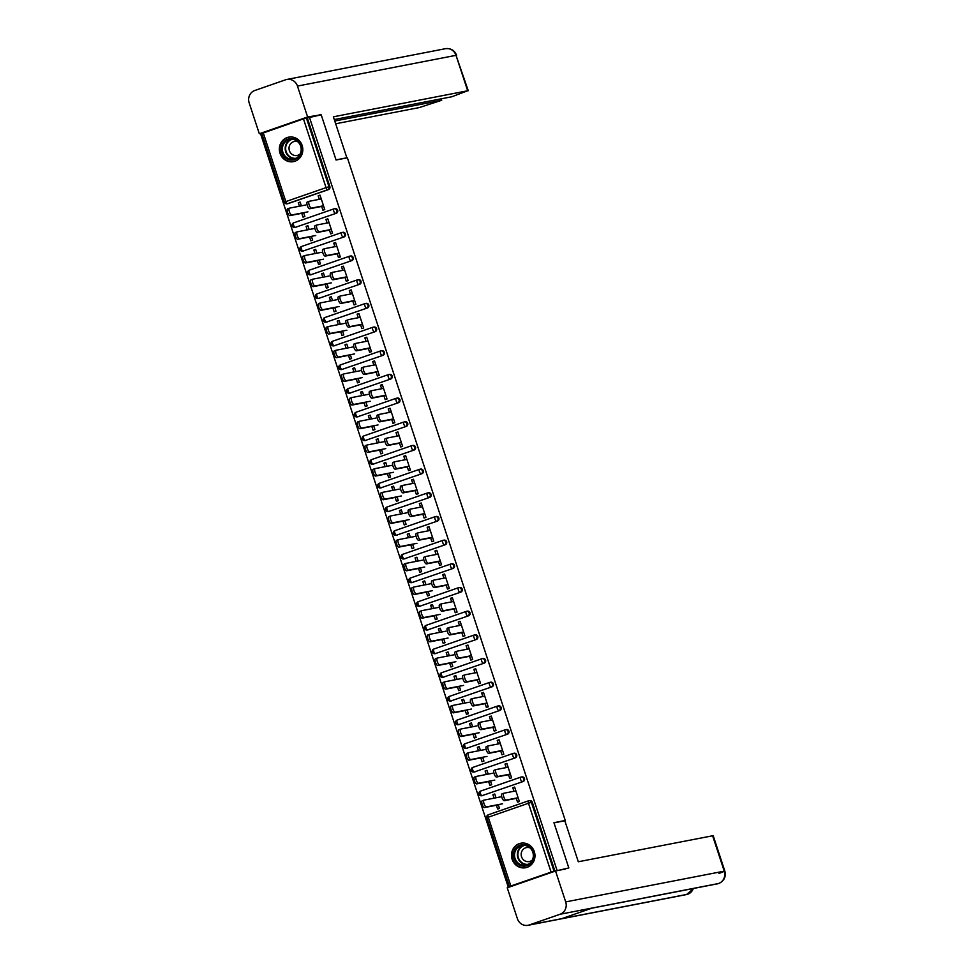 <?xml version="1.0" encoding="UTF-8"?>
<svg xmlns="http://www.w3.org/2000/svg" width="974" height="974" viewBox="0 0 974 974"><rect width="100%" height="100%" fill="white"/><g stroke="black" fill="none" stroke-linecap="round" stroke-linejoin="round"><path stroke-width="1.46" d="M280.001 153.235A12.479 11.712 -101 0 0 293.454 161.635A12.479 11.712 -101 0 0 302.159 145.54A12.479 11.712 -101 0 0 288.706 137.139A12.479 11.712 -101 0 0 280.001 153.235M512.154 859.324A12.479 11.712 -101 0 0 525.607 867.724A12.479 11.712 -101 0 0 534.312 851.629A12.479 11.712 -101 0 0 520.859 843.228A12.479 11.712 -101 0 0 512.154 859.324M510.181 886.766L508.27 887.131L510.4 886.401L509.39 886.571L486.793 817.819L488.254 817.223L510.863 885.987L509.39 886.571M261.823 133.596L260.655 133.998L508.27 887.131M261.921 133.426L303.45 118.877L321.189 114.786L336.067 160.016L347.389 157.812L565.273 820.498L564.007 820.936M529.381 800.665A2.398 2.252 79 0 1 532.267 802.199L531.402 802.357L554.011 871.121L510.863 885.987M532.267 802.199L554.876 870.951L565.444 869.088M554.011 871.121L554.876 870.951M309.379 117.075L557.006 870.208M565.273 820.498L553.938 822.689L568.816 867.919M514.722 787.357L512.787 787.735L514.637 787.089L519.373 801.517L517.535 802.15L516.196 798.108M498.238 804.621L499.492 808.42L497.641 809.065L496.387 805.255M495.997 797.791L494.743 794.005L492.905 794.65L494.841 794.273M512.787 787.735L513.955 791.278M492.905 794.65L494.062 798.156M296.059 227.234A2.398 2.252 79 0 1 295.767 227.307L294.903 227.478A2.398 2.252 -101 0 0 295.195 227.392L336.261 213.269L295.195 227.392A2.398 0.816 70.8 0 1 293.637 225.274A2.398 0.816 -109.2 0 1 293.661 222.851A2.398 0.816 -109.2 0 1 293.698 222.839L333.826 208.899M334.764 208.716A2.398 2.252 79 0 1 337.649 210.25A2.398 2.252 79 0 1 336.261 213.269M307.248 117.817L329.857 186.57A2.398 2.252 79 0 1 328.482 189.589L288.267 203.554A2.398 2.252 79 0 1 287.975 203.627L287.111 203.797A2.398 2.252 -101 0 0 287.403 203.724L288.267 203.554M329.358 229.84L330.697 233.882L332.536 233.249L327.8 218.821L325.949 219.467L327.118 223.009M311.4 236.353L312.654 240.152L310.803 240.797L309.549 236.986M309.16 229.523L307.906 225.737L306.067 226.37L307.224 229.888M311.631 274.583A2.398 2.252 79 0 1 311.339 274.668L310.475 274.826A2.398 2.252 -101 0 0 310.767 274.753L351.833 260.618L310.767 274.753A2.398 0.816 70.8 0 1 309.208 272.635A2.398 0.816 -109.2 0 1 309.233 270.212L349.398 256.259M350.336 256.065A2.398 2.252 79 0 1 353.209 257.599A2.398 2.252 79 0 1 351.833 260.618M344.93 277.188L346.269 281.243L348.108 280.597L343.372 266.182L341.521 266.827L342.69 270.358M326.972 283.702L328.226 287.513L326.375 288.146L325.121 284.347M324.719 276.872L323.478 273.085L321.639 273.731L322.796 277.249M327.191 321.944A2.398 2.252 79 0 1 326.899 322.017L326.047 322.187A2.398 2.252 -101 0 0 326.339 322.114L367.405 307.979L326.339 322.114A2.398 0.816 70.8 0 1 324.78 319.983A2.398 0.816 -109.2 0 1 324.792 317.561A2.398 0.816 -109.2 0 1 324.841 317.561L364.97 303.62M365.907 303.425A2.398 2.252 79 0 1 368.781 304.959A2.398 2.252 79 0 1 367.405 307.979M360.502 324.549L361.829 328.591L363.679 327.958L358.943 313.531L357.093 314.176L358.262 317.719M342.544 331.063L343.785 334.861L341.947 335.506L340.693 331.696M340.291 324.232L339.049 320.446L337.199 321.091L338.355 324.61M342.763 369.292A2.398 2.252 79 0 1 342.471 369.377L341.606 369.548A2.398 2.252 -101 0 0 341.898 369.463L382.977 355.327L341.898 369.463A2.398 0.816 70.8 0 1 340.34 367.344A2.398 0.816 -109.2 0 1 340.364 364.921A2.398 0.816 -109.2 0 1 340.401 364.909L380.53 350.969M381.479 350.774A2.398 2.252 79 0 1 384.353 352.32A2.398 2.252 79 0 1 382.977 355.327M376.074 371.898L377.401 375.952L379.251 375.307L374.515 360.891L372.665 361.537L373.821 365.067M358.115 378.411L359.357 382.222L357.519 382.855L356.265 379.056M355.863 371.581L354.621 367.795L352.771 368.44L353.927 371.958M358.335 416.653A2.398 2.252 79 0 1 358.042 416.726L357.178 416.896A2.398 2.252 -101 0 0 357.47 416.823L398.536 402.688L357.47 416.823A2.398 0.816 70.8 0 1 355.912 414.705A2.398 0.816 -109.2 0 1 355.936 412.282A2.398 0.816 -109.2 0 1 355.973 412.27L396.101 398.329A2.398 0.816 -109.2 0 1 396.187 398.305A2.398 2.252 -101 0 1 396.467 398.22A2.398 2.398 0 0 0 396.138 398.317L355.936 412.282A2.398 2.398 0 0 0 354.451 415.289A2.398 2.398 0 0 0 357.178 416.896A2.398 2.252 -101 0 1 354.597 415.277M397.039 398.135A2.398 2.252 79 0 1 399.924 399.669A2.398 2.252 79 0 1 398.536 402.688M391.645 419.258L392.972 423.313L394.823 422.667L390.075 408.252L388.236 408.885L389.393 412.428M373.675 425.772L374.929 429.571L373.079 430.216L371.837 426.417M371.435 418.942L370.193 415.155L368.342 415.801L369.499 419.319M373.906 464.014A2.398 2.252 79 0 1 373.614 464.087L372.75 464.257A2.398 2.252 -101 0 0 373.042 464.172L414.108 450.049L373.042 464.172A2.398 0.816 70.8 0 1 371.484 462.053A2.398 0.816 -109.2 0 1 371.508 459.631L411.673 445.678A2.398 0.816 -109.2 0 1 411.746 445.654A2.398 2.252 -101 0 1 412.039 445.581A2.398 2.398 0 0 0 411.71 445.666L371.508 459.631A2.398 0.816 -109.2 0 1 371.544 459.618A2.398 2.398 0 0 0 370.01 462.65A2.398 2.398 0 0 0 372.75 464.257A2.398 2.252 -101 0 1 370.169 462.638M412.611 445.495A2.398 2.252 79 0 1 415.496 447.029A2.398 2.252 79 0 1 414.108 450.049M407.217 466.619L408.544 470.661L410.395 470.028L405.647 455.601L403.808 456.246L404.965 459.789M389.247 473.121L390.501 476.931L388.65 477.577L387.409 473.766M387.007 466.29L385.765 462.516L383.914 463.149L385.071 466.668M389.478 511.362A2.398 2.252 79 0 1 389.186 511.447L388.322 511.606A2.398 2.252 -101 0 0 388.614 511.533L429.68 497.397L388.614 511.533A2.398 0.816 70.8 0 1 387.055 509.414A2.398 0.816 -109.2 0 1 387.08 506.991L427.245 493.039M428.183 492.844A2.398 2.252 79 0 1 431.068 494.378A2.398 2.252 79 0 1 429.68 497.397M422.777 513.968L424.116 518.022L425.955 517.377L421.218 502.961L419.368 503.607L420.537 507.137M404.819 520.481L406.073 524.292L404.222 524.925L402.968 521.127M402.579 513.651L401.325 509.865L399.486 510.51L400.643 514.029M405.05 558.723A2.398 2.252 79 0 1 404.758 558.796L403.893 558.966A2.398 2.252 -101 0 0 404.186 558.881L445.252 544.758L404.186 558.881A2.398 0.816 70.8 0 1 402.627 556.763A2.398 0.816 -109.2 0 1 402.652 554.34A2.398 0.816 -109.2 0 1 402.688 554.328L442.817 540.4M443.754 540.205A2.398 2.252 79 0 1 446.628 541.739A2.398 2.252 79 0 1 445.252 544.758M438.349 561.328L439.688 565.37L441.526 564.737L436.79 550.31L434.94 550.955L436.108 554.498M420.391 567.842L421.645 571.641L419.794 572.286L418.54 568.475M418.138 561.012L416.896 557.225L415.058 557.871L416.215 561.377M420.61 606.072A2.398 2.252 79 0 1 420.318 606.157L419.465 606.327A2.398 2.252 -101 0 0 419.757 606.242L460.824 592.107L419.757 606.242A2.398 0.816 70.8 0 1 418.199 604.124A2.398 0.816 -109.2 0 1 418.211 601.701A2.398 0.816 -109.2 0 1 418.26 601.688L458.389 587.748M459.326 587.553A2.398 2.252 79 0 1 462.2 589.1A2.398 2.252 79 0 1 460.824 592.107M453.921 608.677L455.248 612.731L457.098 612.086L452.362 597.671L450.512 598.316L451.68 601.847M435.962 615.191L437.204 619.001L435.366 619.634L434.112 615.836M433.71 608.36L432.468 604.574L430.618 605.219L431.774 608.738M436.182 653.432A2.398 2.252 79 0 1 435.889 653.505L435.025 653.676A2.398 2.252 -101 0 0 435.317 653.603L476.396 639.468L435.317 653.603A2.398 0.816 70.8 0 1 433.759 651.484A2.398 0.816 -109.2 0 1 433.783 649.061L473.948 635.109A2.398 0.816 -109.2 0 1 474.034 635.085A2.398 2.252 -101 0 1 474.326 634.999A2.398 2.398 0 0 0 473.985 635.097L433.783 649.061A2.398 0.816 -109.2 0 1 433.82 649.049A2.398 2.398 0 0 0 432.298 652.069A2.398 2.398 0 0 0 435.025 653.676A2.398 2.252 -101 0 1 432.444 652.056M474.898 634.914A2.398 2.252 79 0 1 477.771 636.448A2.398 2.252 79 0 1 476.396 639.468M469.492 656.038L470.819 660.092L472.67 659.447L467.934 645.031L466.083 645.665L467.24 649.208M451.534 662.551L452.776 666.35L450.938 666.995L449.684 663.197M449.282 655.721L448.04 651.935L446.189 652.58L447.346 656.099M451.753 700.793A2.398 2.252 79 0 1 451.461 700.866L450.597 701.036A2.398 2.252 -101 0 0 450.889 700.951L491.955 686.828L450.889 700.951A2.398 0.816 70.8 0 1 449.331 698.833A2.398 0.816 -109.2 0 1 449.355 696.41L489.52 682.457M490.458 682.275A2.398 2.252 79 0 1 493.343 683.809A2.398 2.252 79 0 1 491.955 686.828M485.064 703.398L486.391 707.441L488.242 706.807L483.494 692.38L481.655 693.025L482.812 696.568M467.094 709.9L468.348 713.711L466.497 714.356L465.255 710.545M464.854 703.07L463.612 699.295L461.761 699.929L462.918 703.447M467.325 748.142A2.398 2.252 79 0 1 467.033 748.227L466.169 748.385A2.398 2.252 -101 0 0 466.461 748.312L507.527 734.177L466.461 748.312A2.398 0.816 70.8 0 1 464.902 746.194A2.398 0.816 -109.2 0 1 464.927 743.771A2.398 0.816 -109.2 0 1 464.963 743.759L505.092 729.818M506.03 729.623A2.398 2.252 79 0 1 508.915 731.157A2.398 2.252 79 0 1 507.527 734.177M500.636 750.747L501.963 754.801L503.814 754.156L499.065 739.741L497.227 740.374L498.384 743.917M482.666 757.261L483.92 761.071L482.069 761.705L480.827 757.906M480.426 750.43L479.184 746.644L477.333 747.289L478.49 750.808M482.897 795.502A2.398 2.252 79 0 1 482.605 795.575L481.74 795.746A2.398 2.252 -101 0 0 482.033 795.661L523.099 781.538L482.033 795.661A2.398 0.816 70.8 0 1 480.474 793.542A2.398 0.816 -109.2 0 1 480.499 791.119A2.398 0.816 -109.2 0 1 480.535 791.107L520.664 777.179M521.601 776.984A2.398 2.252 79 0 1 524.487 778.518A2.398 2.252 79 0 1 523.099 781.538M490.458 780.941L491.7 784.74L489.861 785.385L488.607 781.586M488.205 774.111L486.963 770.324L485.113 770.97L486.269 774.488M508.416 774.427L509.743 778.482L511.594 777.836L506.857 763.421L505.007 764.054L506.176 767.597M475.105 771.822A2.398 2.252 79 0 1 474.813 771.895L473.948 772.065A2.398 2.252 -101 0 0 474.241 771.992L515.319 757.857L474.241 771.992A2.398 0.816 70.8 0 1 472.694 769.874A2.398 0.816 -109.2 0 1 472.707 767.451A2.398 0.816 -109.2 0 1 472.743 767.439L512.884 753.499M513.822 753.304A2.398 2.252 79 0 1 516.695 754.838A2.398 2.252 79 0 1 515.319 757.857M474.886 733.58L476.14 737.391L474.289 738.024L473.035 734.226M472.633 726.75L471.392 722.964L469.541 723.609L470.698 727.128M492.844 727.067L494.183 731.121L496.022 730.476L491.286 716.06L489.435 716.706L490.604 720.236M459.533 724.461A2.398 2.252 79 0 1 459.253 724.546L458.389 724.717A2.398 2.252 -101 0 0 458.681 724.632L499.747 710.496L458.681 724.632A2.398 0.816 70.8 0 1 457.123 722.513A2.398 0.816 -109.2 0 1 457.135 720.09A2.398 0.816 -109.2 0 1 457.183 720.078L497.312 706.138M498.25 705.943A2.398 2.252 79 0 1 501.123 707.489A2.398 2.252 79 0 1 499.747 710.496M459.314 686.232L460.568 690.03L458.717 690.676L457.463 686.865M457.074 679.402L455.82 675.615L453.981 676.26L455.138 679.767M477.272 679.718L478.611 683.76L480.45 683.127L475.714 668.7L473.863 669.345L475.032 672.888M443.974 677.113A2.398 2.252 79 0 1 443.681 677.186L442.817 677.356A2.398 2.252 -101 0 0 443.109 677.271L484.175 663.148L443.109 677.271A2.398 0.816 70.8 0 1 441.551 675.152A2.398 0.816 -109.2 0 1 441.575 672.73L481.74 658.789A2.398 0.816 -109.2 0 1 481.813 658.753A2.398 2.252 -101 0 1 482.106 658.68A2.398 2.398 0 0 0 481.777 658.765L441.575 672.73A2.398 0.816 -109.2 0 1 441.612 672.717A2.398 2.398 0 0 0 440.078 675.749A2.398 2.398 0 0 0 442.817 677.356A2.398 2.252 -101 0 1 440.224 675.737M482.678 658.594A2.398 2.252 79 0 1 485.551 660.129A2.398 2.252 79 0 1 484.175 663.148M443.742 638.871L444.996 642.682L443.146 643.315L441.892 639.516M441.502 632.041L440.26 628.254L438.41 628.9L439.566 632.418M461.7 632.357L463.04 636.412L464.89 635.766L460.142 621.351L458.291 621.996L459.46 625.527M428.402 629.752A2.398 2.252 79 0 1 428.11 629.837L427.245 629.995A2.398 2.252 -101 0 0 427.537 629.922L468.604 615.787L427.537 629.922A2.398 0.816 70.8 0 1 425.979 627.804A2.398 0.816 -109.2 0 1 426.003 625.381A2.398 0.816 -109.2 0 1 426.04 625.369L466.169 611.428A2.398 0.816 -109.2 0 1 466.242 611.404A2.398 2.252 -101 0 1 466.534 611.319A2.398 2.398 0 0 0 466.205 611.416L426.003 625.381A2.398 2.398 0 0 0 424.506 628.388A2.398 2.398 0 0 0 427.245 629.995A2.398 2.252 -101 0 1 424.652 628.388M467.106 611.234A2.398 2.252 79 0 1 469.992 612.768A2.398 2.252 79 0 1 468.604 615.787M428.17 591.51L429.424 595.321L427.574 595.966L426.332 592.155M425.93 584.68L424.688 580.906L422.838 581.539L423.994 585.057M446.141 585.009L447.468 589.051L449.318 588.418L444.57 573.99L442.732 574.636L443.888 578.179M412.83 582.403A2.398 2.252 79 0 1 412.538 582.476L411.673 582.647A2.398 2.252 -101 0 0 411.965 582.562L453.032 568.439L411.965 582.562A2.398 0.816 70.8 0 1 410.407 580.443A2.398 0.816 -109.2 0 1 410.431 578.02A2.398 0.816 -109.2 0 1 410.468 578.008L450.597 564.068M451.534 563.885A2.398 2.252 79 0 1 454.42 565.419A2.398 2.252 79 0 1 453.032 568.439M412.599 544.162L413.853 547.96L412.014 548.606L410.76 544.807M410.358 537.331L409.117 533.545L407.266 534.19L408.423 537.709M430.569 537.648L431.896 541.702L433.747 541.057L428.998 526.642L427.16 527.275L428.317 530.818M397.258 535.043A2.398 2.252 79 0 1 396.966 535.116L396.101 535.286A2.398 2.252 -101 0 0 396.394 535.213L437.46 521.078L396.394 535.213A2.398 0.816 70.8 0 1 394.835 533.095A2.398 0.816 -109.2 0 1 394.86 530.672A2.398 0.816 -109.2 0 1 394.896 530.66L435.025 516.719M435.962 516.524A2.398 2.252 79 0 1 438.848 518.058A2.398 2.252 79 0 1 437.46 521.078M397.039 496.801L398.281 500.612L396.442 501.245L395.188 497.446M394.787 489.971L393.545 486.184L391.694 486.83L392.851 490.348M414.997 490.287L416.324 494.342L418.175 493.696L413.439 479.281L411.588 479.926L412.757 483.457M381.686 487.682A2.398 2.252 79 0 1 381.394 487.767L380.53 487.937A2.398 2.252 -101 0 0 380.822 487.852L421.9 473.717L380.822 487.852A2.398 0.816 70.8 0 1 379.276 485.734A2.398 0.816 -109.2 0 1 379.288 483.311L419.465 469.358A2.398 0.816 -109.2 0 1 419.538 469.334A2.398 2.252 -101 0 1 419.831 469.261A2.398 2.398 0 0 0 419.502 469.346L379.288 483.311A2.398 0.816 -109.2 0 1 379.324 483.299A2.398 2.398 0 0 0 377.802 486.33A2.398 2.398 0 0 0 380.53 487.937A2.398 2.252 -101 0 1 377.949 486.318M420.403 469.164A2.398 2.252 79 0 1 423.276 470.71A2.398 2.252 79 0 1 421.9 473.717M381.467 449.452L382.721 453.251L380.871 453.896L379.617 450.085M379.215 442.622L377.973 438.836L376.122 439.481L377.279 442.987M399.425 442.939L400.764 446.981L402.603 446.348L397.867 431.92L396.016 432.566L397.185 436.108M366.114 440.333A2.398 2.252 79 0 1 365.834 440.406L364.97 440.577A2.398 2.252 -101 0 0 365.262 440.492L406.328 426.368L365.262 440.492A2.398 0.816 70.8 0 1 363.704 438.373A2.398 0.816 -109.2 0 1 363.716 435.95A2.398 0.816 -109.2 0 1 363.765 435.938L403.893 422.01A2.398 0.816 -109.2 0 1 403.966 421.986A2.398 2.252 -101 0 1 404.259 421.9A2.398 2.398 0 0 0 403.93 421.986L363.716 435.95A2.398 2.398 0 0 0 362.231 438.97A2.398 2.398 0 0 0 364.97 440.577A2.398 2.252 -101 0 1 362.377 438.957M404.831 421.815A2.398 2.252 79 0 1 407.704 423.349A2.398 2.252 79 0 1 406.328 426.368M365.895 402.092L367.149 405.902L365.299 406.535L364.045 402.737M363.655 395.261L362.401 391.475L360.563 392.12L361.719 395.639M383.853 395.578L385.193 399.632L387.031 398.987L382.295 384.572L380.444 385.217L381.613 388.748M350.555 392.972A2.398 2.252 79 0 1 350.263 393.058L349.398 393.216A2.398 2.252 -101 0 0 349.69 393.143L390.757 379.008L349.69 393.143A2.398 0.816 70.8 0 1 348.132 391.024A2.398 0.816 -109.2 0 1 348.156 388.602A2.398 0.816 -109.2 0 1 348.193 388.589L388.322 374.649M389.259 374.454A2.398 2.252 79 0 1 392.132 375.988A2.398 2.252 79 0 1 390.757 379.008M350.323 354.731L351.577 358.542L349.727 359.187L348.473 355.376M348.083 347.901L346.841 344.126L344.991 344.759L346.147 348.278M368.282 348.229L369.621 352.271L371.471 351.638L366.723 337.211L364.873 337.856L366.041 341.399M334.983 345.624A2.398 2.252 79 0 1 334.691 345.697L333.826 345.867A2.398 2.252 -101 0 0 334.119 345.782L375.185 331.659L334.119 345.782A2.398 0.816 70.8 0 1 332.56 343.664A2.398 0.816 -109.2 0 1 332.584 341.241A2.398 0.816 -109.2 0 1 332.621 341.229L372.75 327.288M373.687 327.106A2.398 2.252 79 0 1 376.573 328.64A2.398 2.252 79 0 1 375.185 331.659M334.752 307.382L336.006 311.181L334.155 311.826L332.913 308.028M332.511 300.552L331.27 296.766L329.419 297.411L330.576 300.929M352.722 300.869L354.049 304.923L355.9 304.278L351.151 289.862L349.313 290.495L350.47 294.038M319.411 298.263A2.398 2.252 79 0 1 319.119 298.336L318.255 298.507A2.398 2.252 -101 0 0 318.547 298.434L359.613 284.298L318.547 298.434A2.398 0.816 70.8 0 1 316.988 296.315A2.398 0.816 -109.2 0 1 317.013 293.892L357.178 279.94M358.115 279.745A2.398 2.252 79 0 1 361.001 281.279A2.398 2.252 79 0 1 359.613 284.298M319.18 260.021L320.434 263.832L318.595 264.465L317.341 260.667M316.94 253.191L315.698 249.405L313.847 250.05L315.004 253.569M337.15 253.508L338.477 257.562L340.328 256.917L335.58 242.502L333.741 243.147L334.898 246.678M303.839 250.902A2.398 2.252 79 0 1 303.547 250.988L302.683 251.158A2.398 2.252 -101 0 0 302.975 251.073L344.041 236.938L302.975 251.073A2.398 0.816 70.8 0 1 301.416 248.954A2.398 0.816 -109.2 0 1 301.441 246.532L341.606 232.579M342.544 232.384A2.398 2.252 79 0 1 345.429 233.93A2.398 2.252 79 0 1 344.041 236.938M303.62 212.673L304.862 216.472L303.024 217.117L301.77 213.306M301.368 205.843L300.126 202.056L298.275 202.702L299.432 206.22M321.578 206.159L322.905 210.201L324.756 209.568L320.02 195.141L318.169 195.786L319.338 199.329M505.007 764.054L506.943 763.677M485.113 770.97L487.049 770.592M497.227 740.374L499.151 740.009M477.333 747.289L479.269 746.912M489.435 716.706L491.371 716.328M469.541 723.609L471.477 723.232M481.655 693.025L483.591 692.648M461.761 699.929L463.697 699.551M473.863 669.345L475.799 668.968M453.981 676.26L455.917 675.883M466.083 645.665L468.019 645.287M446.189 652.58L448.125 652.203M458.291 621.996L460.227 621.619M438.41 628.9L440.345 628.522M450.512 598.316L452.447 597.939M430.618 605.219L432.553 604.842M442.732 574.636L444.668 574.258M422.838 581.539L424.774 581.174M434.94 550.955L436.876 550.578M415.058 557.871L416.982 557.493M427.16 527.275L429.096 526.91M407.266 534.19L409.202 533.813M419.368 503.607L421.304 503.229M399.486 510.51L401.422 510.132M411.588 479.926L413.524 479.549M391.694 486.83L393.63 486.452M403.808 456.246L405.732 455.869M383.914 463.149L385.85 462.784M396.016 432.566L397.952 432.188M376.122 439.481L378.058 439.104M388.236 408.885L390.172 408.52M368.342 415.801L370.278 415.423M380.444 385.217L382.38 384.84M360.563 392.12L362.498 391.743M372.665 361.537L374.6 361.159M352.771 368.44L354.706 368.062M364.873 337.856L366.808 337.479M344.991 344.759L346.927 344.394M357.093 314.176L359.029 313.798M337.199 321.091L339.135 320.714M349.313 290.495L351.249 290.13M329.419 297.411L331.355 297.033M341.521 266.827L343.457 266.45M321.639 273.731L323.563 273.353M333.741 243.147L335.677 242.77M313.847 250.05L315.783 249.673M325.949 219.467L327.885 219.089M306.067 226.37L308.003 226.005M318.169 195.786L320.105 195.409M298.275 202.702L300.211 202.324M515.891 790.9L503.875 793.226A3.604 1.23 70.8 0 0 503.814 793.25A3.604 1.23 70.8 0 0 503.802 796.963A3.604 1.23 70.8 0 0 506.115 800.056L504.264 800.701A3.604 1.23 -109.2 0 1 501.963 797.609A3.604 1.23 -109.2 0 1 501.963 793.883A3.604 1.23 -109.2 0 1 502.024 793.871L503.753 793.274M516.293 798.376L504.264 800.701M518.131 797.73L506.115 800.056M500.332 796.951L484.127 800.092A3.604 1.23 70.8 0 0 484.066 800.104A3.604 1.23 70.8 0 0 484.054 803.818A3.604 1.23 70.8 0 0 486.367 806.922L484.516 807.556A3.604 1.23 -109.2 0 1 482.215 804.463A3.604 1.23 -109.2 0 1 482.215 800.75A3.604 1.23 -109.2 0 1 482.276 800.725L484.005 800.129M486.367 806.922L502.572 803.781M484.516 807.556L498.323 804.889M533.655 857.631A10.799 10.142 79 0 1 521.784 865.923A10.799 10.142 79 0 1 513.675 853.151A10.799 10.142 79 0 1 525.546 844.848A10.799 10.142 79 0 1 533.655 857.631M514.686 853.261A9.996 9.387 -101 0 0 525.838 865.156A9.996 9.387 -101 0 0 533.18 857.412A9.996 9.387 -101 0 0 522.027 845.529A9.996 9.387 -101 0 0 514.686 853.261M530.051 847.916A7.122 6.684 -101 0 0 521.285 853.102A7.122 6.684 -101 0 0 532.388 859.932M523.075 843.021A12.394 11.639 -101 0 0 521.309 843.216A12.394 11.639 -101 0 0 512.19 852.822A12.394 11.639 -101 0 0 526.021 867.554A12.394 11.639 -101 0 0 527.738 867.079M298.129 141.291A10.799 10.142 79 0 1 299.225 156.51A10.799 10.142 79 0 1 284.895 157.313A10.799 10.142 79 0 1 283.799 142.094A10.799 10.142 79 0 1 298.129 141.291M285.65 156.668A9.996 9.387 -101 0 0 293.685 159.066A9.996 9.387 -101 0 0 300.893 151.968A9.996 9.387 -101 0 0 297.91 141.839A9.996 9.387 -101 0 0 289.875 139.44A9.996 9.387 -101 0 0 282.667 146.526A9.996 9.387 -101 0 0 285.65 156.668M297.91 141.827A7.122 6.684 -101 0 0 291.36 153.77A7.122 6.684 -101 0 0 300.236 153.843M290.922 136.932A12.394 11.639 -101 0 0 289.156 137.127A12.394 11.639 -101 0 0 280.22 145.93A12.394 11.639 -101 0 0 283.909 158.494A12.394 11.639 -101 0 0 293.88 161.465A12.394 11.639 -101 0 0 295.585 160.99M553.999 822.872L564.835 820.778L578.312 861.759L713.187 835.668L724.839 871.109L718.958 873.483M529.199 924.983L561.56 918.701L592.387 907.999L560.026 914.269L529.199 924.983A9.837 9.241 -101 0 1 517.389 918.677L507.235 887.789L555.533 871.012L568.597 867.992M560.026 914.269A9.837 9.241 -101 0 0 565.699 901.9L555.533 871.012M591.863 908.17L717.448 883.82A9.837 9.241 -101 0 0 718.581 883.515L718.922 883.394M528.005 925.3L686.548 894.546A9.837 9.241 -101 0 0 687.754 894.229L688.107 894.083M346.014 158.08L346.854 157.788L333.388 116.807L467.666 90.765L456.015 55.323L297.46 86.077L307.614 116.965L320.97 114.822M336.03 159.894L346.854 157.788M335.677 123.771L419.368 107.542L441.709 100.273L334.764 121.02M297.46 86.077A9.837 9.241 -101 0 0 285.662 79.771L254.823 90.485A9.837 9.241 -101 0 0 249.161 102.854L259.315 133.742L307.614 116.965M334.289 119.559L451.802 96.767L467.666 90.765M441.234 98.824L441.709 100.273M317.889 115.419L320.836 114.396M259.315 133.742L262.432 133.134M508.099 767.22L496.083 769.557A3.604 1.23 70.8 0 0 496.022 769.57A3.604 1.23 70.8 0 0 496.022 773.283A3.604 1.23 70.8 0 0 498.335 776.388L496.484 777.021A3.604 1.23 -109.2 0 1 494.171 773.928A3.604 1.23 -109.2 0 1 494.183 770.215A3.604 1.23 -109.2 0 1 494.232 770.191L495.973 769.594M508.501 774.695L496.484 777.021M510.352 774.05L498.335 776.388M500.319 743.539L488.303 745.877A3.604 1.23 70.8 0 0 488.242 745.889A3.604 1.23 70.8 0 0 488.242 749.603A3.604 1.23 70.8 0 0 490.543 752.707L488.692 753.34A3.604 1.23 -109.2 0 1 486.391 750.248A3.604 1.23 -109.2 0 1 486.391 746.534A3.604 1.23 -109.2 0 1 486.452 746.51L488.181 745.914M500.721 751.015L488.692 753.34M502.56 750.37L490.543 752.707M492.54 719.871L480.511 722.197A3.604 1.23 70.8 0 0 480.462 722.209A3.604 1.23 70.8 0 0 480.45 725.934A3.604 1.23 70.8 0 0 482.763 729.027L480.913 729.672A3.604 1.23 -109.2 0 1 478.599 726.567A3.604 1.23 -109.2 0 1 478.611 722.854A3.604 1.23 -109.2 0 1 478.672 722.842L480.401 722.233M492.929 727.334L480.913 729.672M494.78 726.701L482.763 729.027M484.748 696.191L472.731 698.516A3.604 1.23 70.8 0 0 472.67 698.528A3.604 1.23 70.8 0 0 472.67 702.254A3.604 1.23 70.8 0 0 474.971 705.346L473.133 705.992A3.604 1.23 -109.2 0 1 470.819 702.899A3.604 1.23 -109.2 0 1 470.819 699.174A3.604 1.23 -109.2 0 1 470.88 699.162L472.621 698.553M485.149 703.654L473.133 705.992M487 703.021L474.971 705.346M476.968 672.51L464.939 674.836A3.604 1.23 70.8 0 0 464.89 674.86A3.604 1.23 70.8 0 0 464.878 678.574A3.604 1.23 70.8 0 0 467.191 681.666L465.341 682.311A3.604 1.23 -109.2 0 1 463.04 679.219A3.604 1.23 -109.2 0 1 463.04 675.493A3.604 1.23 -109.2 0 1 463.1 675.481L464.829 674.885M477.357 679.986L465.341 682.311M479.208 679.341L467.191 681.666M492.54 773.271L476.335 776.412A3.604 1.23 70.8 0 0 476.274 776.424A3.604 1.23 70.8 0 0 476.274 780.15A3.604 1.23 70.8 0 0 478.587 783.242L476.736 783.887A3.604 1.23 -109.2 0 1 474.423 780.783A3.604 1.23 -109.2 0 1 474.435 777.069A3.604 1.23 -109.2 0 1 474.484 777.057L476.225 776.448M478.587 783.242L494.792 780.101M476.736 783.887L490.543 781.209M484.76 749.59L468.555 752.732A3.604 1.23 70.8 0 0 468.494 752.744A3.604 1.23 70.8 0 0 468.494 756.469A3.604 1.23 70.8 0 0 470.795 759.562L468.957 760.207A3.604 1.23 -109.2 0 1 466.643 757.115A3.604 1.23 -109.2 0 1 466.643 753.389A3.604 1.23 -109.2 0 1 466.704 753.377L468.433 752.768M470.795 759.562L487 756.421M468.957 760.207L482.751 757.529M476.968 725.91L460.763 729.051A3.604 1.23 70.8 0 0 460.714 729.076A3.604 1.23 70.8 0 0 460.702 732.789A3.604 1.23 70.8 0 0 463.015 735.881L461.165 736.527A3.604 1.23 -109.2 0 1 458.851 733.434A3.604 1.23 -109.2 0 1 458.864 729.709A3.604 1.23 -109.2 0 1 458.924 729.696L460.653 729.1M463.015 735.881L479.22 732.74M461.165 736.527L474.971 733.848M469.188 702.23L452.983 705.383A3.604 1.23 70.8 0 0 452.922 705.395A3.604 1.23 70.8 0 0 452.922 709.109A3.604 1.23 70.8 0 0 455.223 712.213L453.385 712.846A3.604 1.23 -109.2 0 1 451.072 709.754A3.604 1.23 -109.2 0 1 451.072 706.04A3.604 1.23 -109.2 0 1 451.132 706.016L452.873 705.419M455.223 712.213L471.428 709.06M453.385 712.846L467.191 710.168M461.408 678.561L445.203 681.703A3.604 1.23 70.8 0 0 445.142 681.715A3.604 1.23 70.8 0 0 445.13 685.428A3.604 1.23 70.8 0 0 447.443 688.533L445.593 689.166A3.604 1.23 -109.2 0 1 443.292 686.073A3.604 1.23 -109.2 0 1 443.292 682.36A3.604 1.23 -109.2 0 1 443.353 682.336L445.081 681.739M447.443 688.533L463.648 685.392M445.593 689.166L459.399 686.5M469.176 648.83L457.159 651.168A3.604 1.23 70.8 0 0 457.098 651.18A3.604 1.23 70.8 0 0 457.098 654.893A3.604 1.23 70.8 0 0 459.411 657.998L457.561 658.631A3.604 1.23 -109.2 0 1 455.248 655.539A3.604 1.23 -109.2 0 1 455.26 651.825A3.604 1.23 -109.2 0 1 455.308 651.801L457.049 651.204M469.578 656.306L457.561 658.631M471.428 655.66L459.411 657.998M439.664 664.852L437.813 665.498A3.604 1.23 -109.2 0 1 435.5 662.393A3.604 1.23 -109.2 0 1 435.512 658.68A3.604 1.23 -109.2 0 1 435.561 658.668L437.302 658.059A3.604 1.23 70.8 0 0 437.35 661.76A3.604 1.23 70.8 0 0 439.664 664.852L455.869 661.711M453.616 654.881L437.411 658.022A3.604 1.23 70.8 0 0 437.35 658.034L435.512 658.68M437.813 665.498L451.619 662.819M461.396 625.15L449.379 627.487A3.604 1.23 70.8 0 0 449.318 627.5A3.604 1.23 70.8 0 0 449.306 631.213A3.604 1.23 70.8 0 0 451.619 634.317L449.769 634.963A3.604 1.23 -109.2 0 1 447.468 631.858A3.604 1.23 -109.2 0 1 447.468 628.145A3.604 1.23 -109.2 0 1 447.529 628.133L449.257 627.524M461.798 632.625L449.769 634.963M463.636 631.98L451.619 634.317M445.836 631.201L429.631 634.342A3.604 1.23 70.8 0 0 429.571 634.354A3.604 1.23 70.8 0 0 429.571 638.08A3.604 1.23 70.8 0 0 431.872 641.172L430.021 641.817A3.604 1.23 -109.2 0 1 427.72 638.725A3.604 1.23 -109.2 0 1 427.72 634.999A3.604 1.23 -109.2 0 1 427.781 634.987L429.51 634.378M431.872 641.172L448.077 638.031M430.021 641.817L443.827 639.139M453.604 601.482L441.587 603.807A3.604 1.23 70.8 0 0 441.526 603.819A3.604 1.23 70.8 0 0 441.526 607.545A3.604 1.23 70.8 0 0 443.84 610.637L441.989 611.282A3.604 1.23 -109.2 0 1 439.676 608.178A3.604 1.23 -109.2 0 1 439.688 604.464A3.604 1.23 -109.2 0 1 439.749 604.452L441.478 603.843M454.006 608.945L441.989 611.282M455.856 608.312L443.84 610.637M438.044 607.52L421.839 610.661A3.604 1.23 70.8 0 0 421.791 610.686A3.604 1.23 70.8 0 0 421.779 614.399A3.604 1.23 70.8 0 0 424.092 617.492L422.241 618.137A3.604 1.23 -109.2 0 1 419.928 615.044A3.604 1.23 -109.2 0 1 419.94 611.319A3.604 1.23 -109.2 0 1 420.001 611.307L421.73 610.71M424.092 617.492L440.297 614.351M422.241 618.137L436.048 615.458M445.824 577.801L433.807 580.127A3.604 1.23 70.8 0 0 433.747 580.151A3.604 1.23 70.8 0 0 433.747 583.864A3.604 1.23 70.8 0 0 436.048 586.957L434.209 587.602A3.604 1.23 -109.2 0 1 431.896 584.51A3.604 1.23 -109.2 0 1 431.896 580.784A3.604 1.23 -109.2 0 1 431.957 580.772L433.698 580.163M446.226 585.264L434.209 587.602M448.077 584.631L436.048 586.957M430.264 583.84L414.06 586.993A3.604 1.23 70.8 0 0 413.999 587.005A3.604 1.23 70.8 0 0 413.999 590.719A3.604 1.23 70.8 0 0 416.3 593.823L414.461 594.457A3.604 1.23 -109.2 0 1 412.148 591.364A3.604 1.23 -109.2 0 1 412.148 587.651A3.604 1.23 -109.2 0 1 412.209 587.626L413.95 587.03M416.3 593.823L432.505 590.67M414.461 594.457L428.268 591.778M438.044 554.121L426.015 556.446A3.604 1.23 70.8 0 0 425.967 556.471A3.604 1.23 70.8 0 0 425.955 560.184A3.604 1.23 70.8 0 0 428.268 563.276L426.417 563.922A3.604 1.23 -109.2 0 1 424.116 560.829A3.604 1.23 -109.2 0 1 424.116 557.104A3.604 1.23 -109.2 0 1 424.177 557.091L425.906 556.495M438.434 561.596L426.417 563.922M440.285 560.951L428.268 563.276M422.485 560.172L406.268 563.313A3.604 1.23 70.8 0 0 406.219 563.325A3.604 1.23 70.8 0 0 406.207 567.038A3.604 1.23 70.8 0 0 408.52 570.143L406.669 570.776A3.604 1.23 -109.2 0 1 404.368 567.684A3.604 1.23 -109.2 0 1 404.368 563.97A3.604 1.23 -109.2 0 1 404.429 563.946L406.158 563.349M408.52 570.143L424.725 567.002M406.669 570.776L420.476 568.11M430.252 530.44L418.236 532.778A3.604 1.23 70.8 0 0 418.175 532.79A3.604 1.23 70.8 0 0 418.175 536.504A3.604 1.23 70.8 0 0 420.476 539.608L418.637 540.241A3.604 1.23 -109.2 0 1 416.324 537.149A3.604 1.23 -109.2 0 1 416.336 533.435A3.604 1.23 -109.2 0 1 416.385 533.411L418.126 532.815M430.654 537.916L418.637 540.241M432.505 537.271L420.476 539.608M414.693 536.491L398.488 539.633A3.604 1.23 70.8 0 0 398.427 539.645A3.604 1.23 70.8 0 0 398.427 543.37A3.604 1.23 70.8 0 0 400.728 546.463L398.89 547.108A3.604 1.23 -109.2 0 1 396.576 544.003A3.604 1.23 -109.2 0 1 396.588 540.29A3.604 1.23 -109.2 0 1 396.637 540.278L398.378 539.669M400.728 546.463L416.945 543.322M398.89 547.108L412.696 544.429M422.473 506.76L410.456 509.098A3.604 1.23 70.8 0 0 410.395 509.11A3.604 1.23 70.8 0 0 410.383 512.835A3.604 1.23 70.8 0 0 412.696 515.928L410.845 516.573A3.604 1.23 -109.2 0 1 408.544 513.468A3.604 1.23 -109.2 0 1 408.544 509.755A3.604 1.23 -109.2 0 1 408.605 509.743L410.334 509.134M422.874 514.235L410.845 516.573M424.713 513.59L412.696 515.928M406.913 512.811L390.708 515.952A3.604 1.23 70.8 0 0 390.647 515.964A3.604 1.23 70.8 0 0 390.635 519.69A3.604 1.23 70.8 0 0 392.948 522.782L391.098 523.428A3.604 1.23 -109.2 0 1 388.796 520.335A3.604 1.23 -109.2 0 1 388.796 516.61A3.604 1.23 -109.2 0 1 388.857 516.597L390.586 515.989M392.948 522.782L409.153 519.641M391.098 523.428L404.904 520.749M414.681 483.092L402.664 485.417A3.604 1.23 70.8 0 0 402.603 485.429A3.604 1.23 70.8 0 0 402.603 489.155A3.604 1.23 70.8 0 0 404.916 492.247L403.066 492.893A3.604 1.23 -109.2 0 1 400.752 489.788A3.604 1.23 -109.2 0 1 400.764 486.075A3.604 1.23 -109.2 0 1 400.813 486.063L402.554 485.454M415.082 490.555L403.066 492.893M416.933 489.922L404.916 492.247M399.121 489.131L382.916 492.272A3.604 1.23 70.8 0 0 382.855 492.296A3.604 1.23 70.8 0 0 382.855 496.01A3.604 1.23 70.8 0 0 385.168 499.102L383.318 499.747A3.604 1.23 -109.2 0 1 381.004 496.655A3.604 1.23 -109.2 0 1 381.017 492.929A3.604 1.23 -109.2 0 1 381.065 492.917L382.806 492.32M385.168 499.102L401.373 495.961M383.318 499.747L397.124 497.069M406.901 459.411L394.884 461.737A3.604 1.23 70.8 0 0 394.823 461.761A3.604 1.23 70.8 0 0 394.823 465.475A3.604 1.23 70.8 0 0 397.124 468.567L395.274 469.212A3.604 1.23 -109.2 0 1 392.972 466.12A3.604 1.23 -109.2 0 1 392.972 462.394A3.604 1.23 -109.2 0 1 393.033 462.382L394.762 461.773M407.302 466.875L395.274 469.212M409.141 466.242L397.124 468.567M391.341 465.45L375.136 468.604A3.604 1.23 70.8 0 0 375.075 468.616A3.604 1.23 70.8 0 0 375.075 472.329A3.604 1.23 70.8 0 0 377.376 475.434L375.538 476.067A3.604 1.23 -109.2 0 1 373.225 472.974A3.604 1.23 -109.2 0 1 373.225 469.261A3.604 1.23 -109.2 0 1 373.286 469.237L375.014 468.64M377.376 475.434L393.581 472.28M375.538 476.067L389.332 473.388M399.121 435.731L387.092 438.057A3.604 1.23 70.8 0 0 387.043 438.081A3.604 1.23 70.8 0 0 387.031 441.794A3.604 1.23 70.8 0 0 389.344 444.887L387.494 445.532A3.604 1.23 -109.2 0 1 385.18 442.44A3.604 1.23 -109.2 0 1 385.193 438.714A3.604 1.23 -109.2 0 1 385.254 438.702L386.982 438.105M399.51 443.207L387.494 445.532M401.361 442.561L389.344 444.887M383.549 441.782L367.344 444.923A3.604 1.23 70.8 0 0 367.295 444.935A3.604 1.23 70.8 0 0 367.283 448.649A3.604 1.23 70.8 0 0 369.596 451.753L367.746 452.386A3.604 1.23 -109.2 0 1 365.433 449.294A3.604 1.23 -109.2 0 1 365.445 445.581A3.604 1.23 -109.2 0 1 365.506 445.556L367.235 444.96M369.596 451.753L385.801 448.612M367.746 452.386L381.552 449.72M391.329 412.051L379.312 414.388A3.604 1.23 70.8 0 0 379.251 414.4A3.604 1.23 70.8 0 0 379.251 418.114A3.604 1.23 70.8 0 0 381.552 421.218L379.714 421.852A3.604 1.23 -109.2 0 1 377.401 418.759A3.604 1.23 -109.2 0 1 377.401 415.046A3.604 1.23 -109.2 0 1 377.462 415.021L379.203 414.425M391.731 419.526L379.714 421.852M393.581 418.881L381.552 421.218M375.769 418.102L359.564 421.243A3.604 1.23 70.8 0 0 359.503 421.255A3.604 1.23 70.8 0 0 359.503 424.981A3.604 1.23 70.8 0 0 361.804 428.073L359.966 428.718A3.604 1.23 -109.2 0 1 357.653 425.614A3.604 1.23 -109.2 0 1 357.653 421.9A3.604 1.23 -109.2 0 1 357.714 421.888L359.455 421.279M361.804 428.073L378.009 424.932M359.966 428.718L373.773 426.04M383.549 388.37L371.52 390.708A3.604 1.23 70.8 0 0 371.471 390.72A3.604 1.23 70.8 0 0 371.459 394.446A3.604 1.23 70.8 0 0 373.773 397.538L371.922 398.183A3.604 1.23 -109.2 0 1 369.621 395.079A3.604 1.23 -109.2 0 1 369.621 391.365A3.604 1.23 -109.2 0 1 369.682 391.353L371.411 390.744M383.939 395.846L371.922 398.183M385.789 395.201L373.773 397.538M367.989 394.421L351.784 397.562A3.604 1.23 70.8 0 0 351.724 397.575A3.604 1.23 70.8 0 0 351.711 401.3A3.604 1.23 70.8 0 0 354.025 404.393L352.174 405.038A3.604 1.23 -109.2 0 1 349.873 401.945A3.604 1.23 -109.2 0 1 349.873 398.22A3.604 1.23 -109.2 0 1 349.934 398.208L351.663 397.599M354.025 404.393L370.23 401.251M352.174 405.038L365.981 402.359M375.757 364.702L363.74 367.028A3.604 1.23 70.8 0 0 363.679 367.04A3.604 1.23 70.8 0 0 363.679 370.765A3.604 1.23 70.8 0 0 365.993 373.858L364.142 374.503A3.604 1.23 -109.2 0 1 361.829 371.398A3.604 1.23 -109.2 0 1 361.841 367.685A3.604 1.23 -109.2 0 1 361.89 367.673L363.631 367.064M376.159 372.165L364.142 374.503M378.009 371.532L365.993 373.858M360.197 370.741L343.992 373.882A3.604 1.23 70.8 0 0 343.932 373.906A3.604 1.23 70.8 0 0 343.932 377.62A3.604 1.23 70.8 0 0 346.245 380.712L344.394 381.358A3.604 1.23 -109.2 0 1 342.081 378.265A3.604 1.23 -109.2 0 1 342.093 374.54A3.604 1.23 -109.2 0 1 342.142 374.527L343.883 373.931M346.245 380.712L362.45 377.571M344.394 381.358L358.201 378.679M367.977 341.022L355.96 343.347A3.604 1.23 70.8 0 0 355.9 343.372A3.604 1.23 70.8 0 0 355.887 347.085A3.604 1.23 70.8 0 0 358.201 350.177L356.35 350.823A3.604 1.23 -109.2 0 1 354.049 347.73A3.604 1.23 -109.2 0 1 354.049 344.005A3.604 1.23 -109.2 0 1 354.11 343.992L355.839 343.384M368.379 348.485L356.35 350.823M370.217 347.852L358.201 350.177M352.418 347.061L336.213 350.214A3.604 1.23 70.8 0 0 336.152 350.226A3.604 1.23 70.8 0 0 336.152 353.939A3.604 1.23 70.8 0 0 338.453 357.044L336.602 357.677A3.604 1.23 -109.2 0 1 334.301 354.585A3.604 1.23 -109.2 0 1 334.301 350.871A3.604 1.23 -109.2 0 1 334.362 350.847L336.091 350.25M338.453 357.044L354.658 353.891M336.602 357.677L350.409 354.999M360.185 317.341L348.168 319.667A3.604 1.23 70.8 0 0 348.108 319.691A3.604 1.23 70.8 0 0 348.108 323.405A3.604 1.23 70.8 0 0 350.421 326.497L348.57 327.142A3.604 1.23 -109.2 0 1 346.257 324.05A3.604 1.23 -109.2 0 1 346.269 320.324A3.604 1.23 -109.2 0 1 346.33 320.312L346.269 320.324M360.587 324.817L348.57 327.142M362.438 324.172L350.421 326.497M344.626 323.392L328.421 326.534A3.604 1.23 70.8 0 0 328.372 326.546A3.604 1.23 70.8 0 0 328.36 330.259A3.604 1.23 70.8 0 0 330.673 333.364L328.822 334.009A3.604 1.23 -109.2 0 1 326.509 330.904A3.604 1.23 -109.2 0 1 326.521 327.191A3.604 1.23 -109.2 0 1 326.582 327.179L328.311 326.57M330.673 333.364L346.878 330.223M328.822 334.009L342.629 331.33M352.405 293.661L340.389 295.999A3.604 1.23 70.8 0 0 340.328 296.011A3.604 1.23 70.8 0 0 340.328 299.724A3.604 1.23 70.8 0 0 342.629 302.829L340.79 303.462A3.604 1.23 -109.2 0 1 338.477 300.369A3.604 1.23 -109.2 0 1 338.477 296.656A3.604 1.23 -109.2 0 1 338.538 296.632L340.279 296.035M352.807 301.136L340.79 303.462M354.658 300.491L342.629 302.829M336.846 299.712L320.641 302.853A3.604 1.23 70.8 0 0 320.58 302.865A3.604 1.23 70.8 0 0 320.58 306.591A3.604 1.23 70.8 0 0 322.881 309.683L321.043 310.329A3.604 1.23 -109.2 0 1 318.729 307.224A3.604 1.23 -109.2 0 1 318.729 303.511A3.604 1.23 -109.2 0 1 318.79 303.498L320.531 302.89M322.881 309.683L339.086 306.542M321.043 310.329L334.849 307.65M344.626 269.981L332.597 272.318A3.604 1.23 70.8 0 0 332.548 272.33A3.604 1.23 70.8 0 0 332.536 276.056A3.604 1.23 70.8 0 0 334.849 279.148L332.998 279.794A3.604 1.23 -109.2 0 1 330.697 276.689A3.604 1.23 -109.2 0 1 330.697 272.976A3.604 1.23 -109.2 0 1 330.758 272.964L332.487 272.355M345.015 277.456L332.998 279.794M346.866 276.811L334.849 279.148M329.066 276.032L312.849 279.173A3.604 1.23 70.8 0 0 312.8 279.185A3.604 1.23 70.8 0 0 312.788 282.91A3.604 1.23 70.8 0 0 315.101 286.003L313.251 286.648A3.604 1.23 -109.2 0 1 310.95 283.556A3.604 1.23 -109.2 0 1 310.95 279.83A3.604 1.23 -109.2 0 1 311.01 279.818L312.739 279.209M315.101 286.003L331.306 282.862M313.251 286.648L327.057 283.97M336.834 246.312L324.817 248.638A3.604 1.23 70.8 0 0 324.756 248.65A3.604 1.23 70.8 0 0 324.756 252.376A3.604 1.23 70.8 0 0 327.057 255.468L325.219 256.113A3.604 1.23 -109.2 0 1 322.905 253.009A3.604 1.23 -109.2 0 1 322.918 249.295A3.604 1.23 -109.2 0 1 322.966 249.283L324.707 248.674M337.235 253.776L325.219 256.113M339.086 253.143L327.057 255.468M321.274 252.351L305.069 255.492A3.604 1.23 70.8 0 0 305.008 255.517A3.604 1.23 70.8 0 0 305.008 259.23A3.604 1.23 70.8 0 0 307.309 262.323L305.471 262.968A3.604 1.23 -109.2 0 1 303.158 259.875A3.604 1.23 -109.2 0 1 303.17 256.15A3.604 1.23 -109.2 0 1 303.218 256.138L304.959 255.541M307.309 262.323L323.526 259.181M305.471 262.968L319.277 260.289M329.054 222.632L317.037 224.957A3.604 1.23 70.8 0 0 316.976 224.982A3.604 1.23 70.8 0 0 316.964 228.695A3.604 1.23 70.8 0 0 319.277 231.788L317.427 232.433A3.604 1.23 -109.2 0 1 315.126 229.34A3.604 1.23 -109.2 0 1 315.126 225.615A3.604 1.23 -109.2 0 1 315.186 225.603L316.915 224.994M329.456 230.095L317.427 232.433M331.294 229.462L319.277 231.788M313.494 228.671L297.289 231.824A3.604 1.23 70.8 0 0 297.228 231.836A3.604 1.23 70.8 0 0 297.216 235.55A3.604 1.23 70.8 0 0 299.529 238.654L297.679 239.287A3.604 1.23 -109.2 0 1 295.378 236.195A3.604 1.23 -109.2 0 1 295.378 232.482A3.604 1.23 -109.2 0 1 295.439 232.457L297.167 231.861M299.529 238.654L315.734 235.501M297.679 239.287L311.485 236.609M321.262 198.952L309.245 201.277A3.604 1.23 70.8 0 0 309.184 201.301A3.604 1.23 70.8 0 0 309.184 205.015A3.604 1.23 70.8 0 0 311.497 208.107L309.647 208.753A3.604 1.23 -109.2 0 1 307.334 205.66A3.604 1.23 -109.2 0 1 307.346 201.935A3.604 1.23 -109.2 0 1 307.394 201.922L309.135 201.326M321.663 206.427L309.647 208.753M323.514 205.782L311.497 208.107M305.702 205.003L289.497 208.144A3.604 1.23 70.8 0 0 289.436 208.156A3.604 1.23 70.8 0 0 289.436 211.882A3.604 1.23 70.8 0 0 291.75 214.974L289.899 215.619A3.604 1.23 -109.2 0 1 287.586 212.515A3.604 1.23 -109.2 0 1 287.598 208.801A3.604 1.23 -109.2 0 1 287.647 208.789L289.388 208.18M291.75 214.974L307.954 211.833M289.899 215.619L303.705 212.941M551.065 872.022L528.468 803.258L488.254 817.223A2.398 0.816 -109.2 0 1 488.278 814.8A2.398 0.816 -109.2 0 1 488.315 814.788L528.444 800.847M529.673 800.579L528.821 800.75A2.398 2.252 -101 0 1 531.402 802.357L528.468 803.258A2.398 0.816 -109.2 0 1 528.48 800.835A2.398 0.816 -109.2 0 1 528.529 800.823A2.398 2.252 -101 0 1 528.821 800.75A2.398 2.398 0 0 0 528.48 800.835L488.278 814.8A2.398 2.398 0 0 0 486.793 817.819M263.248 132.841L285.857 201.594L326.059 187.629L303.45 118.877M306.384 117.976L328.993 186.74L329.857 186.57M328.482 189.589L327.617 189.76A2.398 0.816 70.8 0 1 326.059 187.629L328.993 186.74A2.398 2.252 79 0 1 327.617 189.76L287.403 203.724A2.398 0.816 70.8 0 1 285.857 201.594L284.384 202.19L261.775 133.438M284.53 202.178L284.384 202.19A2.398 2.398 0 0 0 287.111 203.797A2.398 2.252 -101 0 1 284.53 202.178M479.147 794.127A2.398 2.252 -101 0 0 481.74 795.746A2.398 2.398 0 0 1 479.001 794.139A2.398 2.398 0 0 1 480.499 791.119L520.7 777.155A2.398 0.816 -109.2 0 1 520.737 777.142A2.398 2.252 -101 0 1 521.029 777.069A2.398 2.398 0 0 0 520.7 777.155A2.398 0.816 -109.2 0 0 520.676 779.577A2.398 0.816 70.8 0 0 522.234 781.696A2.398 2.252 79 0 0 523.622 778.689A2.398 2.252 -101 0 0 521.029 777.069L521.894 776.899M471.367 770.446A2.398 2.252 -101 0 0 473.948 772.065A2.398 2.398 0 0 1 471.221 770.458A2.398 2.398 0 0 1 472.707 767.451L512.921 753.486A2.398 0.816 -109.2 0 1 512.957 753.474A2.398 2.252 -101 0 1 513.249 753.389A2.398 2.398 0 0 0 512.921 753.486A2.398 0.816 -109.2 0 0 512.896 755.909A2.398 0.816 70.8 0 0 514.455 758.028A2.398 2.252 79 0 0 515.83 755.008A2.398 2.252 -101 0 0 513.249 753.389L514.114 753.219M463.587 746.778A2.398 2.252 -101 0 0 466.169 748.385A2.398 2.398 0 0 1 463.429 746.778A2.398 2.398 0 0 1 464.927 743.771L505.129 729.806A2.398 0.816 -109.2 0 1 505.165 729.794A2.398 2.252 -101 0 1 505.457 729.709A2.398 2.398 0 0 0 505.129 729.806A2.398 0.816 -109.2 0 0 505.104 732.229A2.398 0.816 70.8 0 0 506.663 734.347A2.398 2.252 79 0 0 508.051 731.328A2.398 2.252 -101 0 0 505.457 729.709L506.322 729.55M455.795 723.098A2.398 2.252 -101 0 0 458.389 724.717A2.398 2.398 0 0 1 455.649 723.11A2.398 2.398 0 0 1 457.135 720.09L497.349 706.126A2.398 0.816 -109.2 0 1 497.385 706.113A2.398 2.252 -101 0 1 497.677 706.04A2.398 2.398 0 0 0 497.349 706.126A2.398 0.816 -109.2 0 0 497.324 708.548A2.398 0.816 70.8 0 0 498.883 710.667A2.398 2.252 79 0 0 500.259 707.648A2.398 2.252 -101 0 0 497.677 706.04L498.542 705.87M448.016 699.417A2.398 2.252 -101 0 0 450.597 701.036A2.398 2.398 0 0 1 447.87 699.429A2.398 2.398 0 0 1 449.355 696.41A2.398 0.816 -109.2 0 1 449.391 696.398L489.557 682.445A2.398 0.816 -109.2 0 1 489.605 682.433A2.398 2.252 -101 0 1 489.885 682.36A2.398 2.398 0 0 0 489.557 682.445A2.398 0.816 -109.2 0 0 489.545 684.868A2.398 0.816 70.8 0 0 491.091 686.987A2.398 2.252 79 0 0 492.479 683.967A2.398 2.252 -101 0 0 489.885 682.36L490.75 682.19M481.777 658.765A2.398 0.816 -109.2 0 0 481.753 661.188A2.398 0.816 70.8 0 0 483.311 663.306A2.398 2.252 79 0 0 484.699 660.299A2.398 2.252 -101 0 0 482.106 658.68L482.97 658.509M473.985 635.097A2.398 0.816 -109.2 0 0 473.973 637.52A2.398 0.816 70.8 0 0 475.531 639.638A2.398 2.252 79 0 0 476.907 636.619A2.398 2.252 -101 0 0 474.326 634.999L475.19 634.829M466.205 611.416A2.398 0.816 -109.2 0 0 466.181 613.839A2.398 0.816 70.8 0 0 467.739 615.958A2.398 2.252 79 0 0 469.127 612.938A2.398 2.252 -101 0 0 466.534 611.319L467.398 611.161M416.872 604.708A2.398 2.252 -101 0 0 419.465 606.327A2.398 2.398 0 0 1 416.726 604.72A2.398 2.398 0 0 1 418.211 601.701L458.425 587.736A2.398 0.816 -109.2 0 1 458.462 587.724A2.398 2.252 -101 0 1 458.754 587.651A2.398 2.398 0 0 0 458.425 587.736A2.398 0.816 -109.2 0 0 458.401 590.159A2.398 0.816 70.8 0 0 459.959 592.277A2.398 2.252 79 0 0 461.335 589.258A2.398 2.252 -101 0 0 458.754 587.651L459.618 587.48M409.092 581.028A2.398 2.252 -101 0 0 411.673 582.647A2.398 2.398 0 0 1 408.934 581.04A2.398 2.398 0 0 1 410.431 578.02L450.633 564.056A2.398 0.816 -109.2 0 1 450.67 564.043A2.398 2.252 -101 0 1 450.962 563.97A2.398 2.398 0 0 0 450.633 564.056A2.398 0.816 -109.2 0 0 450.609 566.478A2.398 0.816 70.8 0 0 452.167 568.597A2.398 2.252 79 0 0 453.555 565.59A2.398 2.252 -101 0 0 450.962 563.97L451.826 563.8M401.3 557.347A2.398 2.252 -101 0 0 403.893 558.966A2.398 2.398 0 0 1 401.154 557.359A2.398 2.398 0 0 1 402.652 554.34L442.853 540.375A2.398 0.816 -109.2 0 1 442.89 540.375A2.398 2.252 -101 0 1 443.182 540.29A2.398 2.398 0 0 0 442.853 540.375A2.398 0.816 -109.2 0 0 442.829 542.798A2.398 0.816 70.8 0 0 444.387 544.929A2.398 2.252 79 0 0 445.775 541.909A2.398 2.252 -101 0 0 443.182 540.29L444.047 540.12M393.52 533.667A2.398 2.252 -101 0 0 396.101 535.286A2.398 2.398 0 0 1 393.374 533.679A2.398 2.398 0 0 1 394.86 530.672L435.061 516.707A2.398 0.816 -109.2 0 1 435.11 516.695A2.398 2.252 -101 0 1 435.402 516.61A2.398 2.398 0 0 0 435.061 516.707A2.398 0.816 -109.2 0 0 435.049 519.13A2.398 0.816 70.8 0 0 436.608 521.248A2.398 2.252 79 0 0 437.983 518.229A2.398 2.252 -101 0 0 435.402 516.61L436.255 516.451M385.728 509.999A2.398 2.252 -101 0 0 388.322 511.606A2.398 2.398 0 0 1 385.582 509.999A2.398 2.398 0 0 1 387.08 506.991A2.398 0.816 -109.2 0 1 387.116 506.979L427.282 493.027A2.398 0.816 -109.2 0 1 427.318 493.014A2.398 2.252 -101 0 1 427.61 492.929A2.398 2.398 0 0 0 427.282 493.027A2.398 0.816 -109.2 0 0 427.257 495.449A2.398 0.816 70.8 0 0 428.816 497.568A2.398 2.252 79 0 0 430.204 494.548A2.398 2.252 -101 0 0 427.61 492.929L428.475 492.771M419.502 469.346A2.398 0.816 -109.2 0 0 419.477 471.769A2.398 0.816 70.8 0 0 421.036 473.888A2.398 2.252 79 0 0 422.412 470.868A2.398 2.252 -101 0 0 419.831 469.261L420.695 469.091M411.71 445.666A2.398 0.816 -109.2 0 0 411.685 448.089A2.398 0.816 70.8 0 0 413.244 450.207A2.398 2.252 79 0 0 414.632 447.2A2.398 2.252 -101 0 0 412.039 445.581L412.903 445.41M403.93 421.986A2.398 0.816 -109.2 0 0 403.906 424.408A2.398 0.816 70.8 0 0 405.464 426.539A2.398 2.252 79 0 0 406.84 423.52A2.398 2.252 -101 0 0 404.259 421.9L405.123 421.73M396.138 398.317A2.398 0.816 -109.2 0 0 396.126 400.74A2.398 0.816 70.8 0 0 397.672 402.859A2.398 2.252 79 0 0 399.06 399.839A2.398 2.252 -101 0 0 396.467 398.22L397.331 398.062M346.805 391.609A2.398 2.252 -101 0 0 349.398 393.216A2.398 2.398 0 0 1 346.659 391.609A2.398 2.398 0 0 1 348.156 388.602L388.358 374.637A2.398 0.816 -109.2 0 1 388.395 374.625A2.398 2.252 -101 0 1 388.687 374.54A2.398 2.398 0 0 0 388.358 374.637A2.398 0.816 -109.2 0 0 388.334 377.06A2.398 0.816 70.8 0 0 389.892 379.178A2.398 2.252 79 0 0 391.28 376.159A2.398 2.252 -101 0 0 388.687 374.54L389.551 374.381M339.025 367.928A2.398 2.252 -101 0 0 341.606 369.548A2.398 2.398 0 0 1 338.879 367.941A2.398 2.398 0 0 1 340.364 364.921L380.566 350.957A2.398 0.816 -109.2 0 1 380.615 350.944A2.398 2.252 -101 0 1 380.907 350.871A2.398 2.398 0 0 0 380.566 350.957A2.398 0.816 -109.2 0 0 380.554 353.379A2.398 0.816 70.8 0 0 382.112 355.498A2.398 2.252 79 0 0 383.488 352.478A2.398 2.252 -101 0 0 380.907 350.871L381.759 350.701M331.233 344.248A2.398 2.252 -101 0 0 333.826 345.867A2.398 2.398 0 0 1 331.087 344.26A2.398 2.398 0 0 1 332.584 341.241L372.786 327.276A2.398 0.816 -109.2 0 1 372.823 327.264A2.398 2.252 -101 0 1 373.115 327.191A2.398 2.398 0 0 0 372.786 327.276A2.398 0.816 -109.2 0 0 372.762 329.699A2.398 0.816 70.8 0 0 374.32 331.817A2.398 2.252 79 0 0 375.708 328.81A2.398 2.252 -101 0 0 373.115 327.191L373.979 327.021M323.453 320.568A2.398 2.252 -101 0 0 326.047 322.187A2.398 2.398 0 0 1 323.307 320.58A2.398 2.398 0 0 1 324.792 317.561L365.007 303.596A2.398 0.816 -109.2 0 1 365.043 303.596A2.398 2.252 -101 0 1 365.335 303.511A2.398 2.398 0 0 0 365.007 303.596A2.398 0.816 -109.2 0 0 364.982 306.019A2.398 0.816 70.8 0 0 366.541 308.149A2.398 2.252 79 0 0 367.916 305.13A2.398 2.252 -101 0 0 365.335 303.511L366.2 303.34M315.673 296.9A2.398 2.252 -101 0 0 318.255 298.507A2.398 2.398 0 0 1 315.515 296.9A2.398 2.398 0 0 1 317.013 293.892A2.398 0.816 -109.2 0 1 317.049 293.88L357.214 279.928A2.398 0.816 -109.2 0 1 357.251 279.915A2.398 2.252 -101 0 1 357.543 279.83A2.398 2.398 0 0 0 357.214 279.928A2.398 0.816 -109.2 0 0 357.19 282.35A2.398 0.816 70.8 0 0 358.749 284.469A2.398 2.252 79 0 0 360.137 281.449A2.398 2.252 -101 0 0 357.543 279.83L358.408 279.672M307.881 273.219A2.398 2.252 -101 0 0 310.475 274.826A2.398 2.398 0 0 1 307.735 273.219A2.398 2.398 0 0 1 309.233 270.212A2.398 0.816 -109.2 0 1 309.269 270.2L349.435 256.247A2.398 0.816 -109.2 0 1 349.471 256.235A2.398 2.252 -101 0 1 349.763 256.15A2.398 2.398 0 0 0 349.435 256.247A2.398 0.816 -109.2 0 0 349.41 258.67A2.398 0.816 70.8 0 0 350.969 260.788A2.398 2.252 79 0 0 352.357 257.769A2.398 2.252 -101 0 0 349.763 256.15L350.628 255.992M300.102 249.539A2.398 2.252 -101 0 0 302.683 251.158A2.398 2.398 0 0 1 299.955 249.551A2.398 2.398 0 0 1 301.441 246.532A2.398 0.816 -109.2 0 1 301.477 246.519L341.643 232.567A2.398 0.816 -109.2 0 1 341.691 232.555A2.398 2.252 -101 0 1 341.984 232.482A2.398 2.398 0 0 0 341.643 232.567A2.398 0.816 -109.2 0 0 341.631 234.99A2.398 0.816 70.8 0 0 343.189 237.108A2.398 2.252 79 0 0 344.565 234.089A2.398 2.252 -101 0 0 341.984 232.482L342.836 232.311M292.31 225.858A2.398 2.252 -101 0 0 294.903 227.478A2.398 2.398 0 0 1 292.163 225.871A2.398 2.398 0 0 1 293.661 222.851L333.863 208.886A2.398 0.816 -109.2 0 1 333.899 208.874A2.398 2.252 -101 0 1 334.192 208.801A2.398 2.398 0 0 0 333.863 208.886A2.398 0.816 -109.2 0 0 333.839 211.309A2.398 0.816 70.8 0 0 335.397 213.428A2.398 2.252 79 0 0 336.785 210.421A2.398 2.252 -101 0 0 334.192 208.801L335.056 208.631M527.214 864.766A9.996 9.387 79 0 1 517.498 852.725A9.996 9.387 79 0 1 523.452 845.371M524.523 845.395A9.667 9.083 -101 0 0 528.2 864.328M295.073 158.677A9.996 9.387 79 0 1 288.462 156.12A9.996 9.387 79 0 1 291.311 139.282M292.37 139.306A9.667 9.083 -101 0 0 296.047 158.251M565.699 901.9L724.242 871.146L712.591 835.704M693.305 888.495A9.837 9.241 -101 0 1 687.754 894.229L561.56 918.701M592.387 907.999L718.581 883.515A9.837 9.241 -101 0 0 724.242 871.146L724.839 871.109C726.178 876.844 724.145 880.959 718.739 883.479L717.448 883.82M468.263 90.728L456.015 55.323A9.837 9.241 -101 0 0 445.41 48.7L286.855 79.454M503.814 793.25L501.963 793.883M482.215 800.75L484.066 800.104M521.309 843.216L522.174 843.058M526.021 867.554L526.897 867.384M289.156 137.127L290.021 136.969M293.88 161.465L294.745 161.307M693.792 888.398L686.548 894.546M456.611 55.287C454.566 50.307 450.828 48.116 445.41 48.7M496.022 769.57L494.183 770.215M488.242 745.889L486.391 746.534M480.462 722.209L478.611 722.854M472.67 698.528L470.819 699.174M464.89 674.86L463.04 675.493M474.435 777.069L476.274 776.424M466.643 753.389L468.494 752.744M458.864 729.709L460.714 729.076M451.072 706.04L452.922 705.395M443.292 682.36L445.142 681.715M457.098 651.18L455.26 651.825M449.318 627.5L447.468 628.145M427.72 634.999L429.571 634.354M441.526 603.819L439.688 604.464M419.94 611.319L421.791 610.686M433.747 580.151L431.896 580.784M412.148 587.651L413.999 587.005M425.967 556.471L424.116 557.104M404.368 563.97L406.219 563.325M418.175 532.79L416.336 533.435M396.588 540.29L398.427 539.645M410.395 509.11L408.544 509.755M388.796 516.61L390.647 515.964M402.603 485.429L400.764 486.075M381.017 492.929L382.855 492.296M394.823 461.761L392.972 462.394M373.225 469.261L375.075 468.616M387.043 438.081L385.193 438.714M365.445 445.581L367.295 444.935M379.251 414.4L377.401 415.046M357.653 421.9L359.503 421.255M371.471 390.72L369.621 391.365M349.873 398.22L351.724 397.575M363.679 367.04L361.841 367.685M342.093 374.54L343.932 373.906M355.9 343.372L354.049 344.005M334.301 350.871L336.152 350.226M326.521 327.191L328.372 326.546M340.328 296.011L338.477 296.656M318.729 303.511L320.58 302.865M332.548 272.33L330.697 272.976M310.95 279.83L312.8 279.185M324.756 248.65L322.918 249.295M303.17 256.15L305.008 255.517M316.976 224.982L315.126 225.615M295.378 232.482L297.228 231.836M309.184 201.301L307.346 201.935M287.598 208.801L289.436 208.156"/></g></svg>

